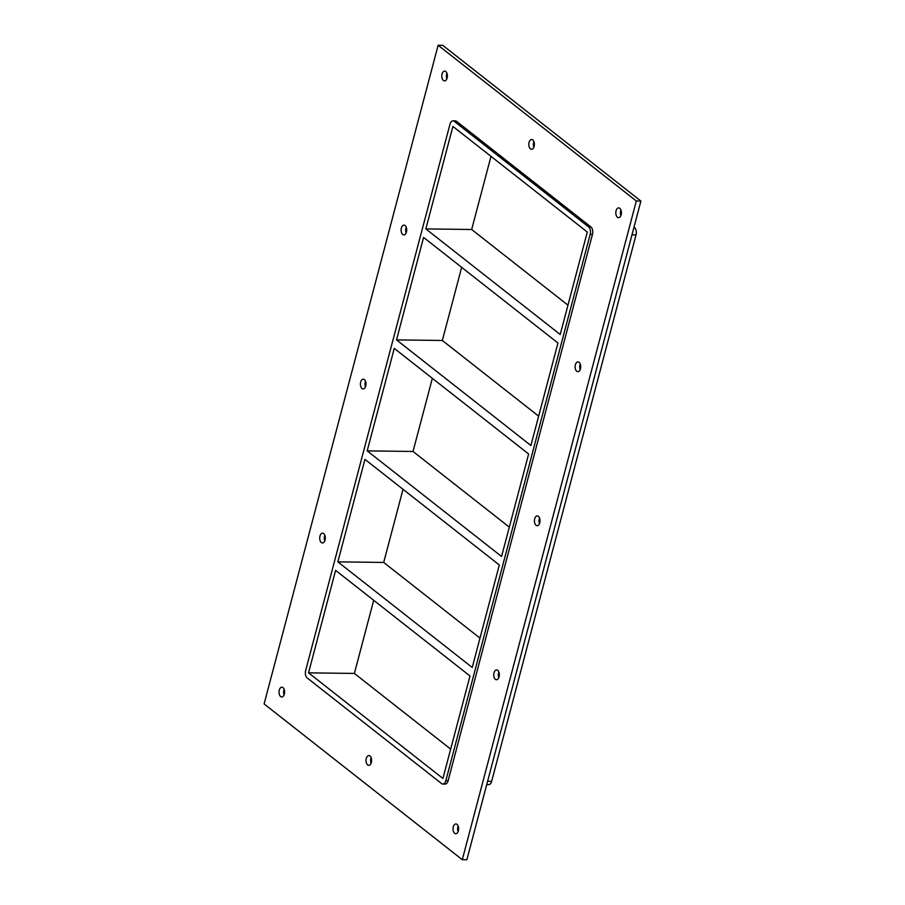 <?xml version="1.0" encoding="UTF-8"?>
<svg xmlns="http://www.w3.org/2000/svg" width="905" height="905" viewBox="0 0 905 905"><rect width="100%" height="100%" fill="white"/><g stroke="black" fill="none" stroke-linecap="round" stroke-linejoin="round"><path stroke-width="1.36" d="M446.923 73.237A4.887 2.794 -89.3 0 0 446.855 78.848M443.416 80.477A4.887 2.794 90.7 0 1 441.878 74.968A4.887 2.794 90.7 0 1 444.66 71.122A4.887 2.794 90.7 0 1 447.398 76.043A4.887 2.794 90.7 0 1 444.536 80.896A4.887 2.794 90.7 0 1 443.416 80.477M371.163 757.689A4.887 2.794 -89.3 0 0 371.084 763.3M367.656 764.929A4.887 2.794 90.7 0 1 366.106 759.431A4.887 2.794 90.7 0 1 368.889 755.573A4.887 2.794 90.7 0 1 371.627 760.505A4.887 2.794 90.7 0 1 368.765 765.359A4.887 2.794 90.7 0 1 367.656 764.929M533.939 141.61A4.887 2.794 -89.3 0 0 533.86 147.221M530.432 148.85A4.887 2.794 90.7 0 1 528.882 143.352A4.887 2.794 90.7 0 1 531.665 139.494A4.887 2.794 90.7 0 1 534.403 144.427A4.887 2.794 90.7 0 1 531.54 149.28A4.887 2.794 90.7 0 1 530.432 148.85M580.252 364.014A4.887 2.794 -89.3 0 0 580.173 369.625M576.745 371.254A4.887 2.794 90.7 0 1 575.195 365.756A4.887 2.794 90.7 0 1 577.99 361.898A4.887 2.794 90.7 0 1 580.716 366.83A4.887 2.794 90.7 0 1 577.854 371.684A4.887 2.794 90.7 0 1 576.745 371.254M406.232 227.257A4.887 2.794 -89.3 0 0 406.164 232.868M402.725 234.497A4.887 2.794 90.7 0 1 401.175 228.988A4.887 2.794 90.7 0 1 403.969 225.141A4.887 2.794 90.7 0 1 406.707 230.062A4.887 2.794 90.7 0 1 403.845 234.915A4.887 2.794 90.7 0 1 402.725 234.497M539.561 518.033A4.887 2.794 -89.3 0 0 539.482 523.644M536.043 525.273A4.887 2.794 90.7 0 1 534.504 519.775A4.887 2.794 90.7 0 1 537.287 515.918A4.887 2.794 90.7 0 1 540.025 520.85A4.887 2.794 90.7 0 1 537.163 525.703A4.887 2.794 90.7 0 1 536.043 525.273M365.541 381.277A4.887 2.794 -89.3 0 0 365.462 386.888M362.034 388.517A4.887 2.794 90.7 0 1 360.484 383.007A4.887 2.794 90.7 0 1 363.278 379.161A4.887 2.794 90.7 0 1 366.005 384.082A4.887 2.794 90.7 0 1 363.154 388.935A4.887 2.794 90.7 0 1 362.034 388.517M498.859 672.053A4.887 2.794 -89.3 0 0 498.791 677.664M495.352 679.293A4.887 2.794 90.7 0 1 493.813 673.795A4.887 2.794 90.7 0 1 496.596 669.938A4.887 2.794 90.7 0 1 499.334 674.858A4.887 2.794 90.7 0 1 496.472 679.723A4.887 2.794 90.7 0 1 495.352 679.293M324.85 535.296A4.887 2.794 -89.3 0 0 324.771 540.896M321.343 542.536A4.887 2.794 90.7 0 1 319.793 537.027A4.887 2.794 90.7 0 1 322.576 533.181A4.887 2.794 90.7 0 1 325.314 538.102A4.887 2.794 90.7 0 1 322.452 542.955A4.887 2.794 90.7 0 1 321.343 542.536M284.147 689.305A4.887 2.794 -89.3 0 0 284.08 694.916M280.641 696.556A4.887 2.794 90.7 0 1 279.102 691.047A4.887 2.794 90.7 0 1 281.885 687.2A4.887 2.794 90.7 0 1 284.623 692.121A4.887 2.794 90.7 0 1 281.76 696.974A4.887 2.794 90.7 0 1 280.641 696.556M620.943 209.994A4.887 2.794 -89.3 0 0 620.875 215.605M617.436 217.234A4.887 2.794 90.7 0 1 615.886 211.736A4.887 2.794 90.7 0 1 618.681 207.879A4.887 2.794 90.7 0 1 621.418 212.811A4.887 2.794 90.7 0 1 618.556 217.664A4.887 2.794 90.7 0 1 617.436 217.234M458.168 826.073A4.887 2.794 -89.3 0 0 458.1 831.684M454.661 833.313A4.887 2.794 90.7 0 1 453.111 827.815A4.887 2.794 90.7 0 1 455.905 823.957A4.887 2.794 90.7 0 1 458.643 828.878A4.887 2.794 90.7 0 1 455.781 833.743A4.887 2.794 90.7 0 1 454.661 833.313M337.859 561.858L472.24 667.471L499.322 564.992L364.941 459.378L337.859 561.858L383.697 562.446L480.001 638.127M308.537 672.845L442.918 778.458L470 675.978L335.619 570.365L308.537 672.845L354.375 673.433L450.679 749.114M367.192 450.882L501.562 556.485L528.644 454.005L394.263 348.391L367.192 450.882L413.019 451.459L509.323 527.14M396.514 339.895L530.896 445.498L557.966 343.018L423.585 237.415L396.514 339.895L442.341 340.472L538.645 416.164M461.674 267.337L442.341 340.472M432.352 378.324L413.019 451.459M403.019 489.311L383.697 562.446M373.697 600.298L354.375 673.433M425.836 228.908L560.218 334.511L587.288 232.031L452.907 126.429L425.836 228.908L471.675 229.497L567.967 305.177M490.996 156.35L471.675 229.497M438.133 45.25L442.715 45.307L640.898 201.068L466.867 859.75L462.285 859.693L264.102 703.932L438.133 45.25L636.317 201.001L462.285 859.693M456.55 121.349A5.588 3.201 -89.3 0 0 455.272 120.863L452.986 120.84A5.588 3.201 90.7 0 1 454.265 121.327L456.55 121.349L590.931 226.963L588.635 226.929A5.588 3.201 90.7 0 1 590.196 234.316L592.481 234.338A5.588 3.201 -89.3 0 0 590.931 226.963M448.111 780.766L445.826 780.732A5.588 3.201 90.7 0 1 442.85 784.047L445.136 784.081A5.588 3.201 -89.3 0 0 448.111 780.766L592.481 234.338M636.317 201.001L640.898 201.068M442.85 784.047A5.588 3.201 90.7 0 1 441.572 783.56L307.191 677.947A5.588 3.201 90.7 0 1 305.641 670.571L450.011 124.143A5.588 3.201 90.7 0 1 452.986 120.84M486.72 784.612L488.689 784.635A5.588 3.201 -89.3 0 0 491.653 781.32L487.603 781.275M445.826 780.732L590.196 234.316M588.635 226.929L454.265 121.327M631.973 234.848L636.023 234.904A5.588 3.201 -89.3 0 0 634.473 227.517M636.023 234.904L491.653 781.32"/></g></svg>
